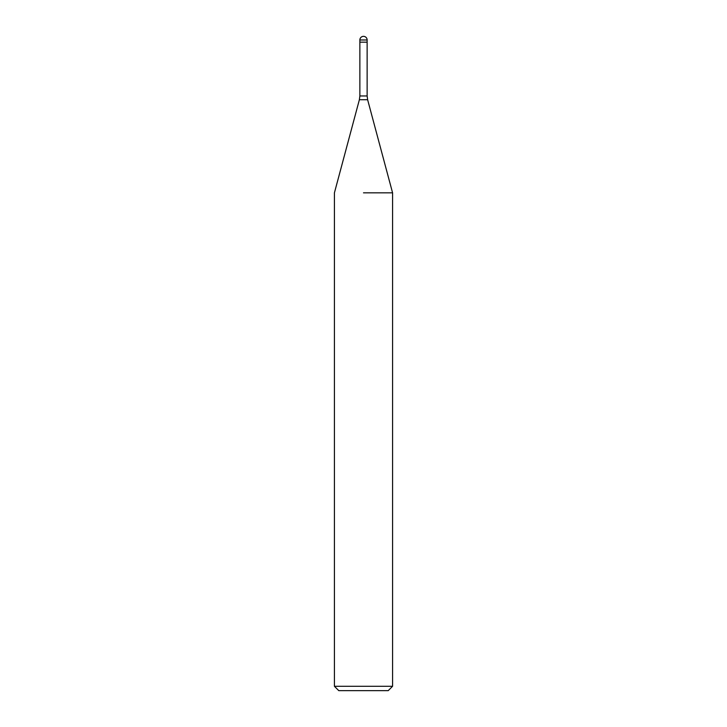 <?xml version="1.0" encoding="UTF-8"?>
<svg xmlns="http://www.w3.org/2000/svg" width="727" height="727" viewBox="0 0 727 727"><rect width="100%" height="100%" fill="white"/><g stroke="black" fill="none" stroke-linecap="round" stroke-linejoin="round"><path stroke-width="1.09" d="M363.5 42.166L367.135 42.166L367.135 95.964L367.626 99.726L392.58 192.837L392.58 686.288L334.42 686.288L338.782 690.65L388.218 690.65L392.58 686.288M363.5 192.837L392.58 192.837L363.5 192.837M359.865 39.985L367.135 39.985A3.635 3.635 0 0 0 363.5 36.35A3.635 3.635 0 0 0 359.865 39.985L359.865 42.166L365.317 42.166M367.626 99.726L359.374 99.726L359.865 95.964L367.135 95.964M359.374 99.726L334.42 192.837L334.42 686.288M359.865 42.166L359.865 95.964M367.135 39.985L367.135 42.166"/></g></svg>
